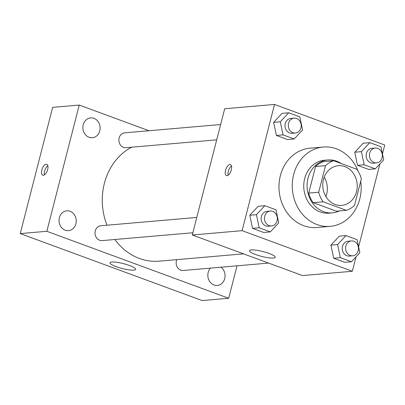 <?xml version="1.0" encoding="UTF-8"?>
<svg xmlns="http://www.w3.org/2000/svg" width="405" height="405" viewBox="0 0 405 405"><rect width="100%" height="100%" fill="white"/><g stroke="black" fill="none" stroke-linecap="round" stroke-linejoin="round"><path stroke-width="0.61" d="M324.213 177.122A19.911 17.212 -95 0 1 325.898 196.557M323.474 179.456A19.911 17.212 -95 0 1 338.286 165.711A19.911 17.212 -95 0 1 357.154 184.062A19.911 17.212 -95 0 1 341.724 205.381A19.911 17.212 -95 0 1 323.474 179.456M323.139 201.786L346.341 210.332A25.697 22.214 -95 0 0 354.507 205.426L361.331 178.858A25.697 22.214 -95 0 0 356.871 169.305L333.674 160.76A25.697 22.214 -95 0 0 325.504 165.665L318.684 192.233A25.697 22.214 -95 0 0 323.139 201.786L313.171 202.652L336.373 211.192L346.341 210.332M325.504 165.665L315.541 166.531A25.697 22.214 -95 0 1 323.706 161.625L333.674 160.76M315.541 166.531L308.716 193.099L318.684 192.233M313.171 202.652A25.697 22.214 -95 0 1 308.716 193.099M341.116 163.504A26.543 22.948 85 0 0 336.525 161.16A26.543 22.948 85 0 0 327.751 159.965A26.543 22.948 85 0 0 307.177 188.391A26.543 22.948 85 0 0 332.333 212.853A26.543 22.948 85 0 0 339.304 210.939M332.333 212.853L329.007 213.141A26.543 22.948 -95 0 1 304.671 178.58A26.543 22.948 -95 0 1 324.425 160.248L327.751 159.965M360.728 181.202A39.817 34.425 -95 0 1 330.156 226.365A39.817 34.425 -95 0 1 293.65 174.52A39.817 34.425 -95 0 1 323.281 147.03A39.817 34.425 -95 0 1 358.086 171.118M330.156 226.365L316.867 227.514A39.817 34.425 -95 0 1 280.361 175.674A39.817 34.425 -95 0 1 309.992 148.179L323.281 147.03M369.831 142.656L363.189 143.233L354.785 152.229L357.519 165.326L368.656 169.427L375.298 168.85L383.702 159.853L380.968 146.757L369.831 142.656L361.427 151.652L364.161 164.749L375.298 168.85M345.976 235.568L339.334 236.14L330.931 245.136L333.664 258.233L344.797 262.334L351.444 261.757L359.848 252.76L357.114 239.669L345.976 235.568L337.573 244.559L340.306 257.656L351.444 261.757M382.467 153.925L384.75 145.025L274.519 104.439L242.109 230.673L352.34 271.259L356.041 256.836M358.612 246.832L379.895 163.929M288.704 112.787L282.062 113.359L273.653 122.356L276.387 135.452L287.525 139.553L294.172 138.976L302.575 129.985L299.842 116.888L288.704 112.787L280.3 121.783L283.034 134.875L294.172 138.976M264.85 205.694L258.208 206.272L249.799 215.263L252.533 228.359L263.67 232.46L270.312 231.888L278.721 222.892L275.987 209.795L264.85 205.694L256.446 214.69L259.18 227.787L270.312 231.888M352.34 271.259L302.51 275.572L192.279 234.986L224.689 108.753L274.519 104.439M192.279 234.986L242.109 230.673M251.318 249.925A13.274 2.511 14.4 0 1 266.09 252.436A13.274 2.511 14.4 0 1 275.197 257.286A13.274 2.511 14.4 0 1 261.716 256.416A13.274 2.511 14.4 0 1 249.485 250.685A13.274 2.511 14.4 0 1 251.318 249.925M225.509 170.394A5.807 2.703 110.2 0 1 230.425 164.693A5.807 2.703 110.2 0 1 230.951 171.077A5.807 2.703 110.2 0 1 226.41 175.593A5.807 2.703 110.2 0 1 225.509 170.394M228.126 175.213A5.807 2.703 110.2 0 1 228.288 171.416A5.807 2.703 110.2 0 1 231.483 166.096M106.996 225.215A59.727 51.637 -95 0 1 104.368 183.394A59.727 51.637 -95 0 1 131.645 147.212M243.516 253.854L159.124 261.164A59.727 51.637 -95 0 1 114.838 239.507M196.784 217.434L100.835 225.747A7.457 6.45 85 0 0 95.053 233.736A7.457 6.45 85 0 0 102.121 240.61L192.851 232.748M216.705 139.841L125.98 147.703A7.457 6.45 -95 0 1 119.141 137.989A7.457 6.45 -95 0 1 124.689 132.84L220.639 124.527M268.596 263.088L183.252 270.479A7.457 6.45 -95 0 1 176.413 260.769A7.457 6.45 -95 0 1 176.798 259.63M148.974 130.734L79.238 105.057L46.828 231.295L228.703 298.262L237.031 265.822M83.228 124.765A9.953 8.606 85 0 0 92.355 137.725A9.953 8.606 85 0 0 100.07 127.069A9.953 8.606 85 0 0 90.634 117.89A9.953 8.606 85 0 0 83.228 124.765M59.373 217.672A9.953 8.606 85 0 0 68.496 230.637A9.953 8.606 85 0 0 76.211 219.976A9.953 8.606 85 0 0 66.779 210.802A9.953 8.606 85 0 0 59.373 217.672M210.524 268.12A9.953 8.606 85 0 0 208.18 272.464A9.953 8.606 85 0 0 217.308 285.429A9.953 8.606 85 0 0 224.841 278.012A9.953 8.606 85 0 0 221.014 267.209M79.238 105.057L52.66 107.36L20.25 233.594L202.13 300.561L228.703 298.262M20.25 233.594L46.828 231.295M41.852 170.009A5.807 2.703 110.2 0 1 46.767 164.308A5.807 2.703 110.2 0 1 47.299 170.692A5.807 2.703 110.2 0 1 42.753 175.208A5.807 2.703 110.2 0 1 41.852 170.009M116.174 266.647A13.274 2.511 14.4 0 1 109.963 262.769A13.274 2.511 14.4 0 1 123.439 263.64A13.274 2.511 14.4 0 1 135.67 269.371A13.274 2.511 14.4 0 1 116.174 266.647M44.469 174.828A5.807 2.703 110.2 0 1 44.631 171.031A5.807 2.703 110.2 0 1 47.831 165.711M271.547 225.934L268.226 226.223A7.457 6.45 -95 0 1 261.387 216.508A7.457 6.45 -95 0 1 266.941 211.359L270.262 211.071A7.457 6.45 -95 0 1 277.329 217.946A7.457 6.45 -95 0 1 271.547 225.934A7.457 6.45 -95 0 1 264.708 216.219A7.457 6.45 -95 0 1 270.262 211.071M258.208 206.272L249.799 215.263L256.446 214.69M249.799 215.263L252.533 228.359L259.18 227.787M252.533 228.359L263.67 232.46M352.674 255.803L349.353 256.092A7.457 6.45 -95 0 1 342.514 246.382A7.457 6.45 -95 0 1 348.067 241.228L351.388 240.945A7.457 6.45 -95 0 1 358.455 247.819A7.457 6.45 -95 0 1 352.674 255.803A7.457 6.45 -95 0 1 345.84 246.093A7.457 6.45 -95 0 1 351.388 240.945M339.334 236.14L330.931 245.136L337.573 244.559M330.931 245.136L333.664 258.233L340.306 257.656M333.664 258.233L344.797 262.334M295.402 133.027L292.081 133.311A7.457 6.45 -95 0 1 285.242 123.601A7.457 6.45 -95 0 1 290.795 118.452L294.116 118.164A7.457 6.45 -95 0 1 301.183 125.039A7.457 6.45 -95 0 1 295.402 133.027A7.457 6.45 -95 0 1 288.562 123.312A7.457 6.45 -95 0 1 294.116 118.164M282.062 113.359L273.653 122.356L280.3 121.783M273.653 122.356L276.387 135.452L283.034 134.875M276.387 135.452L287.525 139.553M376.534 162.896L373.207 163.185A7.457 6.45 -95 0 1 366.373 153.475A7.457 6.45 -95 0 1 371.922 148.321L375.243 148.033A7.457 6.45 -95 0 1 382.315 154.907A7.457 6.45 -95 0 1 376.534 162.896A7.457 6.45 -95 0 1 369.694 153.186A7.457 6.45 -95 0 1 375.243 148.033M363.189 143.233L354.785 152.229L361.427 151.652M354.785 152.229L357.519 165.326L364.161 164.749M357.519 165.326L368.656 169.427"/></g></svg>
